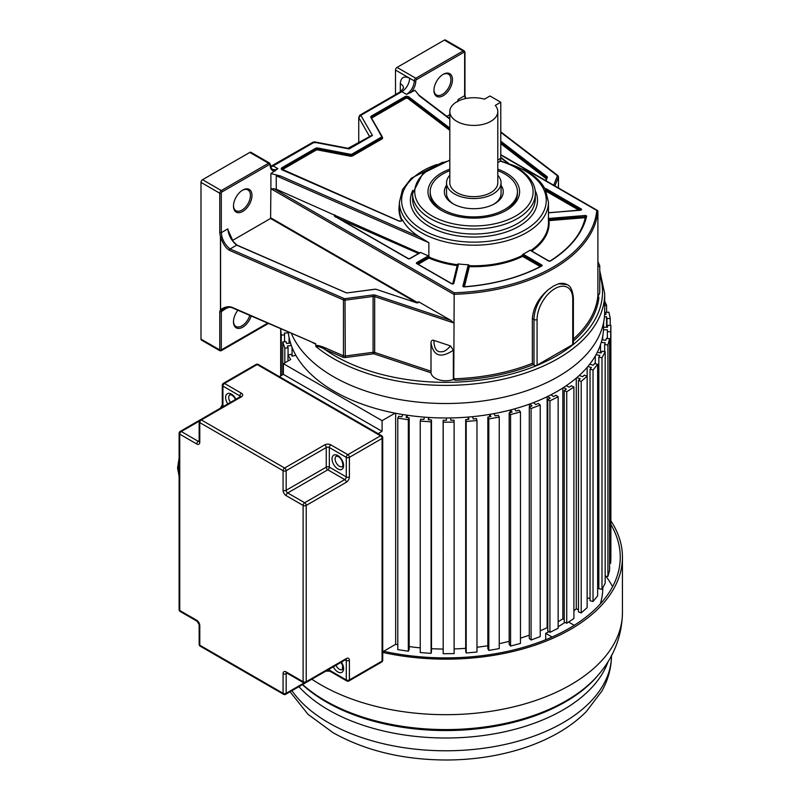 <?xml version="1.0" encoding="UTF-8"?>
<svg xmlns="http://www.w3.org/2000/svg" width="800" height="800" viewBox="0 0 800 800"><rect width="100%" height="100%" fill="white"/><g stroke="black" fill="none" stroke-linecap="round" stroke-linejoin="round"><path stroke-width="1.2" d="M279.39 376.66L283.38 374.36L382.08 431.34L378.09 433.64M382.08 431.34L382.08 420.66L395.07 413.16M573.38 341.04A153.43 88.58 180 0 0 598.89 297.47L597.9 295.58L597.9 211.1L596.79 210.46A151.25 87.32 0 0 1 454.19 292.78L453.76 378.8L455.48 380.26L453.35 379.56A14.8 8.54 180 0 1 431.02 372.84L374.13 353.87A1.09 0.63 -0 0 0 373.34 353.81L345.5 357.52A3.27 1.89 180 0 1 342.8 357.18L324.65 349.29C321.21 347.2 318.29 346.27 315.9 346.51A158.91 91.75 0 0 0 333.41 358.52A158.91 91.75 0 0 0 354.21 368.63A158.91 91.75 0 0 0 518.92 375.09A158.91 91.75 0 0 0 604.69 293.64L604.69 311.76A158.91 91.75 180 0 1 506.59 396.53A158.91 91.75 180 0 1 333.41 376.64A158.91 91.75 180 0 1 291.41 333.55M534 365.17L532.36 363.33L532.36 318.59L534 319.53L534 365.17A2.18 1.26 180 0 0 537.08 365.17L572.74 344.58L572.74 298.94L573.38 298.05L573.38 343.69A2.18 1.26 180 0 1 572.74 344.58M597.9 266.86L599.76 265.71L599.76 291.86A14.8 8.54 180 0 1 597.96 295.94M573.38 298.05C572.65 290.36 570.55 285.89 567.07 284.62L558.5 283.81L553.5 286.05L548.24 289.73C538.53 298 533.23 307.62 532.36 318.59M453.35 379.56L453.35 350.18L450.46 345.92L433.87 340.38C432.2 339.81 431.24 340.59 430.98 342.72L430.98 371.82L430.98 371.21L374.67 352.44L374.67 296.59L453.76 322.95L450.78 320.34L418.92 301.95L417.96 301.93L417.96 302.59M430.98 342.95L430.98 342.72C433.34 356.15 440.8 358.63 453.35 350.18M430.98 343.17L431.02 372.84M450.46 345.92C447.07 349.95 444.15 351.88 441.69 351.72C436.7 352.46 434.09 348.69 433.87 340.38M233.62 308.11A1.09 0.54 -66.5 0 1 233.18 308.22A1.09 0.54 -66.5 0 1 232.96 307.72C229.31 305.95 225.18 306.58 220.58 309.6L220.58 237.16C224.2 246.92 227.13 248.73 229.44 250.34A1.09 0.54 -66.5 0 1 230.1 248.95L344.11 298.55A1.09 0.63 0 0 0 345.01 298.66L372.84 294.95A3.27 1.89 180 0 1 375.22 295.16L450.78 320.34M599.76 274.98A156.73 90.49 0 0 1 574.22 343.72A156.73 90.49 0 0 1 535.61 366.01A156.73 90.49 0 0 1 324.65 349.29A1.09 0.54 113.5 0 0 325.3 347.89C319.38 345.52 316.21 344.87 315.8 345.95L315.66 343.7L232.96 307.72M223.48 308.63L223.49 308.63C228.03 307.07 231.26 306.93 233.18 308.22L315.66 343.7M312.18 342.44L315.8 344.15M314.94 142.83L313.16 142.13L270.64 166.45M369.64 136.59L348.01 148.3L349.13 148.95L314.25 142.24L273.22 165.93A2.19 1.27 -120 0 0 272.13 165.82M349.49 148.75L372.46 135.48L369.53 136.19A2.18 1.26 180 0 1 369.61 136.39M370.02 136.15L372.46 135.48L360.84 115.35L359.74 115.24L358.75 117.53L360.84 115.35L401.87 91.66L406.52 94.35L415.04 90.32L419.38 95.93L449.81 119.07M270.76 166.89A10.96 6.33 120 0 0 273.22 165.93L277.88 168.62L270.9 173.54L280.63 176.04L276.26 175.81L428.87 242.7L419.42 236.87A74.52 43.03 180 0 1 402.69 220.15L402.28 219.72L402.28 220.34M395.5 94.59L395.5 70.08A2.18 1.26 -60 0 1 397.04 67.41L444.33 40.11A2.18 1.26 -60 0 1 445.42 40L464.19 50.83A2.18 1.26 120 0 0 463.1 50.94A1.09 0.63 60 0 1 463.87 52.28A1.09 0.63 120 0 1 464.64 52.72L464.64 95.73L458.12 99.49L457.59 101.87M446.84 116.34L449.81 114.63M433.96 90.36A13.09 7.56 -60 0 1 443.21 74.33L443.21 74.33A13.09 7.56 -60 0 1 452.47 79.67A13.09 7.56 -60 0 1 443.21 95.7A13.09 7.56 -60 0 1 433.96 90.36M458.12 99.49L458.34 100.98M465.4 98.6L464.64 95.73A1.09 0.63 180 0 0 464.96 95.28L464.96 52.28L464.19 50.83M597.9 261.91L597.9 262.51M270.9 173.54L270.9 188.74L453.76 294.32A152.34 87.95 0 0 0 597.9 211.1L500.78 155.03M232.5 240.45L270.59 218.46L270.9 188.74L276.26 189.23L276.26 175.81M418.92 301.95A1.74 1.01 180 0 1 416.32 302.71L375.71 289.18L347.42 292.88A1.74 1.01 180 0 1 345.98 292.7L237.07 245.32M228.35 231.93L227.82 228.89L221.3 232.66L221.97 236.77C223.51 241.94 226.23 246 230.1 248.95L236.68 245.15C231.46 240.73 228.51 235.31 227.82 228.89M223.46 308.65L221.9 309.93L220.47 309.53L220.47 237.1L221.97 236.77M220.47 237.1L219.76 232.66A1.09 0.63 180 0 0 221.3 232.66L221.3 193.22A1.09 0.63 120 0 1 222.07 191.88L269.36 164.58A1.09 0.63 120 0 1 270.13 165.03A1.09 0.63 0 0 0 270.45 164.58L269.68 163.14A2.18 1.26 120 0 0 268.59 163.24A1.09 0.63 60 0 1 269.36 164.58M221.9 309.93L221.3 311.66L227.56 307.44M227.86 307.41L227.47 308.1L227.68 307.43M251.16 316.04A13.09 7.56 -60 0 1 240.78 328.08A13.09 7.56 -60 0 1 233.47 321.86A13.09 7.56 -60 0 1 237.85 310.25M219.76 311.66A1.09 0.63 0 0 0 221.3 311.66L221.3 349.93A1.09 0.63 180 0 1 219.76 349.93L219.76 311.66L220.47 309.53A1.09 0.86 36.9 0 0 221.02 309.94M269.68 163.14L250.91 152.3A2.18 1.26 -60 0 0 249.82 152.41L202.53 179.71A2.18 1.26 -60 0 0 200.99 182.38L200.99 339.09L220.53 350.37L267.6 323.19M219.97 350.79L201.44 340.09A2.18 1.26 -60 0 1 200.99 339.09M233.47 206.11A13.09 7.56 -60 0 1 242.73 190.08L242.73 190.08A13.09 7.56 -60 0 1 251.98 195.42A13.09 7.56 -60 0 1 242.73 211.45A13.09 7.56 -60 0 1 233.47 206.11M453.22 283.62L457.84 264.76A0.65 0.53 13.8 0 1 458.49 264.28L453.82 283.34A1.31 0.76 180 0 1 452.94 283.95A1.31 0.76 180 0 1 451.6 283.76L416.76 263.65A1.31 0.76 180 0 1 416.76 262.59L428.01 256.09L428.93 258.06L429.33 256.86L428.42 255.93L420.37 252.4L419.47 252.92L276.26 189.23M530.76 250.5L530.02 250.19A74.52 43.03 180 0 1 523.01 254.24L522.16 255.2L523.51 254.42L541.77 264.96A1.31 0.76 180 0 1 541.73 266.05A142.03 82 180 0 1 464.37 286.89A1.31 0.76 180 0 1 462.9 286.04A0.65 0.53 -166.2 0 1 463.55 286.61L468.69 266.03A0.65 0.53 -166.2 0 0 469.34 266.61L469.38 265.34L468.25 264.76A74.52 43.03 180 0 1 458.44 263.94L457.34 264.34L457.19 265.6A0.65 0.53 -166.2 0 0 457.65 265.49M545.77 190.39L545.87 189.65L580.88 209.96L548.46 212.85M335.54 217.12L335.94 216.29L335.12 216.3M522.16 255.2L522.58 256.38L523.04 255.22L541.5 265.99M548.46 220.45A0.65 0.53 173.9 0 0 548.97 220.63L548.88 219.36L585.94 216.77M548.46 219.5L548.79 218.45L585.1 215.49L585.29 217.67L548.97 220.63A75.18 43.4 180 0 1 531.72 251.06M412.81 190.32A63.57 36.7 180 0 0 428.4 225.99L428.99 226.33A63.57 36.7 180 0 0 506.15 232.02A63.57 36.7 180 0 0 535.07 190.32M497.79 169.19A45.8 26.44 180 0 1 506.18 173.01A45.8 26.44 180 0 1 506.18 210.41A45.8 26.44 180 0 1 441.41 210.41L441.41 210.41A45.8 26.44 180 0 1 441.41 173.01A45.8 26.44 180 0 1 449.81 169.19M442.2 210.85A43.62 25.18 180 0 1 430.18 193.49L430.18 191.71A43.62 25.18 0 0 0 442.95 209.52A43.62 25.18 0 0 0 490.49 214.98A43.62 25.18 0 0 0 517.42 191.71A43.62 25.18 0 0 0 504.64 173.9A43.62 25.18 0 0 0 497.79 170.68M517.42 191.71L517.42 193.49A43.62 25.18 180 0 1 505.39 210.85M242.33 190.32A12 6.93 -60 0 1 247.95 189.93A12 6.93 -60 0 1 250.44 195.42A12 6.93 -60 0 1 241.96 210.11A12 6.93 -60 0 1 235.96 210.71A12 6.93 -60 0 1 233.48 205.65M233.48 321.4A12 6.93 120 0 0 235.96 326.46A12 6.93 120 0 0 249.75 315.42M442.82 74.57A12 6.93 -60 0 1 448.44 74.18A12 6.93 -60 0 1 450.92 79.67A12 6.93 -60 0 1 442.44 94.36A12 6.93 -60 0 1 436.44 94.96A12 6.93 -60 0 1 433.97 89.9M358.75 142.65L358.75 117.53L369.53 136.43M315.8 345.95L315.9 346.51M500.78 102.23L489.99 95.99L484.48 99.17A23.99 13.85 0 0 0 449.81 111.57A23.99 13.85 0 0 0 456.83 121.37A23.99 13.85 0 0 0 482.98 124.37A23.99 13.85 0 0 0 497.79 111.57A23.99 13.85 0 0 0 495.28 105.41L500.78 102.23L500.78 158.32A7.63 4.41 60 0 1 499.2 161.82L497.79 162.63M497.79 111.57L497.79 182.81A23.99 13.85 180 0 1 482.98 195.6A23.99 13.85 180 0 1 456.83 192.6A23.99 13.85 180 0 1 449.81 182.81L449.81 111.57M449.81 175.33A27.26 15.74 0 0 0 446.53 182.81A27.26 15.74 0 0 0 454.52 193.94A27.26 15.74 0 0 0 484.23 197.35A27.26 15.74 0 0 0 501.06 182.81A27.26 15.74 0 0 0 497.79 175.33M453.78 204.18A27.26 15.74 180 0 1 446.53 193.49L446.53 182.81M501.06 182.81L501.06 193.49A27.26 15.74 180 0 1 493.82 204.18M501.06 185.29A29.44 17 180 0 1 494.62 203.73L494.62 203.73A29.44 17 180 0 1 452.98 203.73L452.98 203.73A29.44 17 180 0 1 446.53 185.29M449.81 170.68A43.62 25.18 0 0 0 430.18 191.71M603.67 322.14L603.54 328.02A157.78 91.09 180 0 1 557.34 391.31A157.78 91.09 180 0 1 389.65 412.03A157.78 91.09 180 0 1 288.26 332.18M612.59 586.69A174.48 100.73 0 0 0 605.92 576.23M610.87 524.56A174.48 100.73 180 0 1 620.25 557.15A174.48 100.73 180 0 1 382.72 651.08M382.72 652.43A176.66 101.99 0 0 0 622.44 557.15A176.66 101.99 0 0 0 610.87 520.85M395.66 413.27L395.66 644.32A157.03 90.66 0 0 0 397.8 644.73A157.03 90.66 180 0 1 395.66 644.32L383.61 651.28M409.18 646.57A157.03 90.66 0 0 0 420.25 647.86A157.03 90.66 180 0 1 409.18 646.57M431.48 648.69A157.03 90.66 0 0 0 443.15 649.05A157.03 90.66 180 0 1 431.48 648.69M454.11 648.93A157.03 90.66 0 0 0 465.69 648.33A157.03 90.66 180 0 1 454.11 648.93M476.98 647.25A157.03 90.66 0 0 0 487.84 645.75A157.03 90.66 180 0 1 476.98 647.25M499.24 643.65A157.03 90.66 0 0 0 509.18 641.34A157.03 90.66 180 0 1 499.24 643.65M520.46 638.15A157.03 90.66 0 0 0 529.28 635.18A157.03 90.66 180 0 1 520.46 638.15M540.23 630.83A157.03 90.66 0 0 0 547.14 627.64A157.03 90.66 180 0 1 540.23 630.83M558.15 621.72A157.03 90.66 0 0 0 562.85 618.82A157.03 90.66 180 0 1 558.15 621.72M573.9 610.82A157.03 90.66 0 0 0 576.27 608.83A157.03 90.66 180 0 1 573.9 610.82M590.04 598.63L587.16 597.85A157.03 90.66 0 0 0 587.16 597.85A157.03 90.66 180 0 1 587.14 597.87L587.16 367.33M602.81 587.73L602.81 587.78A157.03 90.66 180 0 1 600.29 603.94M545.69 639.73L545.69 633.33L552.1 637.02M564.98 622.4A157.03 90.66 180 0 1 558.15 626.71M548.96 631.73A157.03 90.66 180 0 1 545.69 633.33M568.6 622.05L574.25 625.31M409.18 417.9L409.18 649.41L408.33 651.24L397.8 649.61L397.8 418.11L408.33 419.74L409.18 417.9L406.02 417.41L407.05 415.21M431.48 419.96L431.48 651.46L431.08 653.35L420.25 652.58L420.25 421.08L431.08 421.85L431.48 419.96L428.23 419.73L428.71 417.46M454.11 422.1L454.11 653.61L443.2 653.72L443.15 420.31L443.2 422.21L454.11 422.1L454.05 420.2L450.78 420.23L450.71 417.95M476.98 420.51L476.98 652.01L466.2 653L465.69 651.12L465.69 419.61L466.2 421.49L476.98 420.51L476.46 418.63L473.23 418.92L472.61 416.66M499.24 417.09L499.24 648.59L488.81 650.43L487.84 648.61L487.84 417.11L488.81 418.93L499.24 417.09L498.27 415.27L495.14 415.82L493.99 413.63M520.46 411.92L520.46 643.42L510.57 646.08L509.18 644.35L509.18 412.85L510.57 414.58L520.46 411.92L519.06 410.19L516.1 410.99L514.43 408.92M540.23 405.09L540.23 636.59L531.08 640.02L529.28 638.42L529.28 406.92L531.08 408.52L540.23 405.09L538.43 403.49L535.69 404.52L533.53 402.6M547.76 628.06L547.14 627.64L547.14 396.71M558.15 396.74L558.15 628.24L549.92 632.37L547.76 630.93L547.76 399.43L549.92 400.87L558.15 396.74L555.99 395.3L553.52 396.54L550.92 394.81M564.25 619.53L562.85 618.82L562.85 387.97M573.9 387.03L573.9 618.53L566.74 623.28L564.25 622.03L564.25 390.53L566.74 391.78L573.9 387.03L571.41 385.78L569.26 387.21L566.27 385.71M578.44 609.64L576.27 608.83L576.27 378.1M587.14 376.15L587.14 607.65L581.2 612.93L578.44 611.89L578.44 380.39L581.2 381.43L587.14 376.15L584.38 375.11L582.6 376.7L579.27 375.45M597.64 364.31L597.64 595.81L593.03 601.52L590.04 600.71L590.04 369.21L593.03 370.02L597.64 364.31L594.65 363.51L593.27 365.22L589.68 364.25M598.84 586.74L597.64 586.52M605.18 351.74L605.18 583.25L601.99 589.27L598.84 588.71L598.84 357.21L601.99 357.76L605.18 351.74L602.03 351.19L601.07 352.99L597.28 352.32M601.26 342.39L605.17 342.75L604.66 344.61L607.91 344.91L609.62 338.69L609.62 570.2L607.91 576.41L605.18 576.16M603.48 329.75L607.44 329.79L607.38 331.68L610.68 331.71L610.87 325.41L610.87 556.92L610.68 563.21L609.62 563.2M283.38 374.36L283.38 363.67L290.67 359.47L287.97 354.94L287.97 361.02M283.38 363.67L382.08 420.66M295.9 355.36L292.15 356.11L291.08 354.32L287.97 354.94M290.49 343.04L286.6 343.48L285.98 341.62L282.74 341.99L284.82 348.17L288.06 347.8L287.44 345.95L291.32 345.51M280.69 375.91L280.69 328.89L281.26 335.03L284.56 334.93L284.38 333.04L288.34 332.92M604.69 305.57L606.59 305.28L604.69 301.19M604.44 316.92L606.56 316.77L606.96 318.64L610.23 318.41L608.9 312.16L605.63 312.39L606.03 314.27L604.62 314.37M610.87 325.41L607.57 325.38L607.51 327.27L603.56 327.23M609.62 338.69L606.36 338.4L605.85 340.26L601.94 339.9M596.01 354.73L599.8 355.4L598.84 357.21M587.84 366.53L591.43 367.5L590.04 369.21M576.9 377.56L580.22 378.81L578.44 380.39M563.41 387.61L566.4 389.11L564.25 390.53M547.63 396.47L550.23 398.19L547.76 399.43M529.87 403.97L532.03 405.89L529.28 406.92M510.47 409.98L512.15 412.05L509.18 412.85M489.81 414.37L490.97 416.56L487.84 417.11M468.3 417.06L468.92 419.32L465.69 419.61M446.33 420.28L446.33 417.99L446.42 420.28L443.15 420.31M424.38 417.15L423.9 419.42L420.65 419.19L420.25 421.08M402.84 414.55L401.81 416.76L398.65 416.27L397.8 418.11M408.33 651.24L408.33 419.74M407.24 415.23L407.24 417.6M431.08 653.35L431.08 421.85M428.8 417.46L428.8 419.77M443.2 653.72L443.2 422.21M468.18 419.39L468.18 417.07M466.2 653L466.2 421.49M489.6 416.8L489.6 414.41M488.81 650.43L488.81 418.93M510.16 412.59L510.16 410.06M510.57 646.08L510.57 414.58M529.46 406.85L529.46 404.12M531.08 640.02L531.08 408.52M549.92 632.37L549.92 400.87M566.74 623.28L566.74 391.78M581.2 612.93L581.2 381.43M593.03 601.52L593.03 370.02M595.29 363.68L595.29 355.99M601.99 589.27L601.99 357.76M600.52 352.9L600.52 344.69M604.66 351.65L604.66 344.61M607.91 576.41L607.91 344.91M602.73 339.98L602.73 336.2M607.38 338.49L607.38 331.68M610.68 563.21L610.68 331.71M606.56 327.26L606.56 316.77M606.96 327.26L606.96 318.64M610.23 325.41L610.23 318.41M605.63 314.3L605.63 312.39M606.59 312.33L606.59 305.28M292.06 347.44L292.06 355.96M288.06 354.92L288.06 347.8M284.82 362.84L284.82 348.17M282.74 374.72L282.74 341.99M289.09 337.6L289.09 343.2M284.56 341.78L284.56 334.93M281.26 375.58L281.26 335.03M382.72 660.17A2.18 1.26 180 0 1 382.08 661.06A2.18 1.26 60 0 1 381.63 662.06A2.18 2.18 0 0 0 382.72 660.17L382.72 437.57A2.18 2.18 0 0 0 381.63 435.68A2.18 1.26 120 0 0 380.54 435.79L347.85 454.67L330.88 444.87A4.36 2.52 180 0 0 324.71 444.87L284.62 468.02L201.34 419.94A2.18 1.26 -120 0 0 200.25 419.84A2.18 2.18 0 0 0 199.16 421.72A2.18 1.26 0 0 0 199.79 422.61L283.07 470.69L283.07 490.28A2.18 1.26 180 0 0 286.16 490.28L286.16 470.69A2.18 1.26 -120 0 0 284.62 468.02A2.18 1.26 120 0 0 283.07 470.69A2.18 1.26 0 0 0 286.16 470.69L326.25 447.54A2.18 1.26 180 0 1 329.34 447.54L346.3 457.34A2.18 1.26 0 0 0 349.39 457.34L382.08 438.46A2.18 1.26 0 0 0 382.72 437.57M222.64 406.91A2.18 1.26 120 0 0 222.93 405.7L222.93 386.11L239.89 395.9A2.18 1.26 120 0 1 241.43 393.23L224.47 383.44A2.18 1.26 -120 0 0 223.38 383.33A2.18 2.18 0 0 0 222.29 385.22A2.18 1.26 0 0 0 222.93 386.11A2.18 1.26 -60 0 1 224.47 383.44L257.16 364.56A2.18 1.26 -60 0 1 258.25 364.45A2.18 2.18 0 0 0 256.07 364.45A2.18 1.26 60 0 1 257.16 364.56L380.54 435.79A2.18 1.26 60 0 1 382.08 438.46L382.08 661.06L349.39 679.94A2.18 1.26 180 0 1 346.3 679.94A2.18 1.26 120 0 0 346.75 680.94A2.18 2.18 0 0 0 348.94 680.94A2.18 1.26 -120 0 0 349.39 679.94L349.39 660.35A4.36 2.52 -60 0 0 346.3 658.57L306.21 681.72L306.21 505.42L346.3 482.27A4.36 2.52 -60 0 0 349.39 476.93A2.18 1.26 180 0 1 346.3 476.93L329.34 467.13A2.18 1.26 0 0 0 326.25 467.13A2.18 1.26 -120 0 0 327.8 469.8A2.18 1.26 120 0 0 329.34 467.13L329.34 447.54A2.18 1.26 -60 0 1 330.88 444.87M346.02 659.48A2.18 1.26 -60 0 1 346.3 660.35L346.3 679.94L329.34 670.14A2.18 1.26 0 0 0 328.14 669.79M304.1 682.93L286.16 693.29A2.18 1.26 180 0 1 283.07 693.29A2.18 1.26 120 0 0 283.52 694.29A2.18 2.18 0 0 0 285.71 694.29L325.8 671.14A2.18 1.26 60 0 1 325.8 671.14L329.79 671.14A2.18 1.26 -60 0 1 329.34 670.14L329.34 669.1M285.71 694.29A2.18 1.26 -120 0 0 286.16 693.29L286.16 673.7L287.06 673.18M286.44 672.84A2.18 1.26 60 0 0 286.16 673.7A2.18 1.26 0 0 1 283.07 673.7L283.07 693.29L199.79 645.21A2.18 1.26 180 0 1 199.16 644.32A2.18 2.18 0 0 0 200.25 646.21A2.18 1.26 -60 0 1 199.79 645.21L199.79 625.62A2.18 1.26 0 0 1 199.16 624.73L199.16 644.32M241.43 393.23A4.36 2.52 180 0 1 241.43 396.79A2.18 1.26 60 0 0 240.34 396.69L200.25 419.84M239.89 396.95L239.89 395.9A2.18 1.26 180 0 1 240.5 396.58M199.79 625.62A4.36 2.52 60 0 0 196.71 620.28L179.75 610.49L179.75 434.19L196.71 443.98A4.36 2.52 60 0 0 199.79 442.2L199.79 422.61A2.18 1.26 -60 0 1 201.34 419.94L241.43 396.79M349.39 476.93L349.39 457.34A2.18 1.26 -120 0 0 347.85 454.67A2.18 1.26 120 0 0 346.3 457.34L346.3 476.93A2.18 1.26 -60 0 1 344.76 479.6L304.66 502.75A2.18 1.26 120 0 0 303.12 505.42L303.12 681.72L286.16 671.92A4.36 2.52 60 0 0 283.07 673.7M324.71 444.87A2.18 1.26 60 0 1 326.25 447.54L326.25 467.13L286.16 490.28A2.18 1.26 60 0 0 287.7 492.95L327.8 469.8L344.76 479.6A2.18 1.26 60 0 1 346.3 482.27M337.82 455.56A8.18 4.72 60 0 1 343.6 465.58A8.18 4.72 60 0 1 337.82 468.91A8.18 4.72 60 0 1 332.04 458.9A8.18 4.72 60 0 1 337.82 455.56M345.4 659.83L346.3 660.35A2.18 1.26 0 0 0 349.39 660.35M346.3 658.57A2.18 1.26 60 0 1 345.85 659.57L345.85 659.35M341.43 662.12A8.18 4.72 60 0 1 343.28 670.61A8.18 4.72 60 0 1 337.82 671.92A8.18 4.72 60 0 1 333.3 666.81M286.61 672.71L286.61 672.92A2.18 1.26 -60 0 1 286.16 671.92M303.12 681.72A2.18 1.26 120 0 0 303.57 682.72A2.18 2.18 0 0 0 305.75 682.72A2.18 1.26 -120 0 0 306.21 681.72A2.18 1.26 180 0 1 303.12 681.72M303.12 505.42A2.18 1.26 0 0 0 306.21 505.42A2.18 1.26 -120 0 0 304.66 502.75L287.7 492.95A2.18 1.26 -60 0 0 286.16 495.63L303.12 505.42M286.16 495.63A4.36 2.52 60 0 1 283.07 490.28M199.79 442.2A2.18 1.26 180 0 1 199.16 441.31L199.16 421.72M199.15 441.5A2.18 1.26 60 0 1 198.25 441.31A2.18 1.26 120 0 0 196.71 443.98M199.16 440.79L198.25 441.31L181.29 431.52A2.18 1.26 -120 0 0 180.2 431.41A2.18 2.18 0 0 0 179.11 433.3A2.18 1.26 0 0 0 179.75 434.19A2.18 1.26 -60 0 1 181.29 431.52L199.23 421.16M179.11 609.6A2.18 2.18 0 0 0 180.2 611.49A2.18 1.26 -60 0 1 179.75 610.49A2.18 1.26 180 0 1 179.11 609.6L179.11 433.3M196.71 620.28A2.18 1.26 120 0 0 197.16 621.28L199.16 624.73M223.83 406.22L222.93 405.7A2.18 1.26 180 0 1 222.29 404.81L222.29 385.22M227.8 403.93A8.18 4.72 60 0 1 225.95 395.44A8.18 4.72 60 0 1 231.41 394.12A8.18 4.72 60 0 1 235.93 399.24M230.44 402.4A6 3.46 60 0 1 229.95 394.72L231.86 395.12L233.65 396.59L235.57 399.44M341.08 662.32L342.64 665.58L342.36 669.55A6 3.46 60 0 1 339.36 669.25A6 3.46 60 0 1 335.95 665.28M342.36 466.54A6 3.46 60 0 1 339.36 466.24A6 3.46 60 0 1 335.44 460.96A6 3.46 60 0 1 336.36 456.15L338.27 456.56C343.64 459.51 343.26 468.72 342.36 466.54M179.11 475.4A29.44 17 -60 0 1 178.2 468.92A29.44 17 -60 0 1 179.11 461.39M533.15 364.68A153.43 88.58 180 0 1 455.48 380.26M532.36 363.33A152.34 87.95 180 0 1 453.76 378.8M597.9 295.58A152.34 87.95 180 0 1 573.38 339.01M374.13 353.87L374.67 352.44A2.18 1.26 -0 0 0 373.09 352.3L373.34 353.81M372.84 294.95L373.09 296.45A2.18 1.26 180 0 1 374.67 296.59L375.22 295.16M344.11 298.55A1.09 0.54 113.5 0 0 343.46 299.94A2.18 1.26 0 0 0 345.26 300.16L373.09 296.45L373.09 352.3L345.26 356.01L345.01 298.66M345.5 357.52L345.26 356.01A2.18 1.26 180 0 1 343.46 355.79L343.46 299.94L229.44 250.34M342.8 357.18A1.09 0.54 -66.5 0 0 343.46 355.79L325.3 347.89M507.37 162.85L500.78 157.84M402.69 220.15A2.62 1.51 180 0 1 398.6 220.91L282.28 169.93A2.62 1.51 180 0 1 282.02 167.66L315.36 148.41A2.62 1.51 180 0 1 318.04 148.04L350.35 154.26A1.74 1.01 0 0 0 352.14 154.02L381.23 137.22A1.74 1.01 0 0 0 381.65 136.19L370.88 117.53A2.62 1.51 180 0 1 371.51 115.99L404.86 96.74A2.62 1.51 180 0 1 408.56 96.74A2.62 1.51 180 0 1 408.79 96.89L449.81 128.08M280.63 176.04L419.42 236.87M395.5 70.08L414.27 80.92A1.09 0.63 -0 0 0 415.81 80.92A1.09 0.63 120 0 1 416.58 79.58L415.81 78.24A2.18 1.26 120 0 0 414.27 80.92A10.96 6.33 -60 0 1 406.52 94.35M415.81 80.92A12.05 6.96 -60 0 1 410.83 92.75M444.33 40.11L463.1 50.94L415.81 78.24L397.04 67.41M400.31 83.61A10.96 6.33 0 0 1 403.53 88.04L400.77 91.55A2.19 1.27 60 0 1 401.87 91.66A10.96 6.33 120 0 0 409.62 78.23C403.96 75.6 400.86 77.39 400.31 83.61L400.31 91.81M416.58 79.58L463.87 52.28M500.78 141.18L547.05 176.62L546.52 177.38L500.78 142.34M547.05 176.62A1.74 1.01 180 0 1 547.35 177.45L546.02 180.78M553.71 185.21L557.37 176.06A1.09 0.63 0 0 0 557.17 175.54L500.78 132.34M546.63 178.02A1.09 0.63 0 0 0 546.52 177.92L546.52 177.38A1.09 0.63 180 0 1 546.74 177.75A0.65 0.52 21.8 0 0 546.72 177.9L545.65 180.56M545.62 180.55L546.75 177.74A0.65 0.52 21.8 0 1 547.35 177.45M545.58 180.52L546.34 178.75M546.29 178.74L500.78 143.65M500.78 142.88L546.52 177.92L546.18 178.43M554.9 185.91L558.43 177.09A2.18 1.26 0 0 0 558.48 176.81L557.84 175.56A1.09 0.71 127.5 0 0 557.17 175.54M557.37 176.06A1.09 0.87 21.8 0 1 558.43 177.09L558.43 187.94M558.05 176.05A1.09 0.71 127.5 0 0 557.84 175.56L500.78 131.85M572.74 298.94A25.22 14.56 120 0 0 554.92 288.64A25.22 14.56 120 0 0 537.08 319.53A2.18 1.26 -0 0 1 534 319.53A27.4 15.82 120 0 1 548.24 289.73M567.07 284.62A27.4 15.82 120 0 0 558.5 283.81M537.08 365.17L537.08 319.53M454.19 292.78L273.68 188.57M417.69 302.67L270.9 217.92M417.96 301.93A1.09 0.63 180 0 1 418.28 302.37L416.32 302.71M416.63 302.8L376.03 289.28M375.26 289.17L347.29 292.89M347.42 292.88L345.98 292.7M346.37 292.83L236.94 245.08L233.15 241.4L228.19 230.35M200.99 182.38L219.76 193.22L219.76 232.66M277.88 168.62A10.96 6.33 -60 0 1 272.4 169.16C271.65 169.37 270.99 167.85 270.45 164.58M275.11 171.11A12.05 6.96 -60 0 1 270.13 165.03M249.82 152.41L268.59 163.24L221.3 190.55A2.18 1.26 120 0 0 219.76 193.22A1.09 0.63 0 0 0 221.3 193.22M222.07 191.88A1.09 0.63 -120 0 0 221.3 190.55L202.53 179.71M402.25 220.38A74.52 43.03 180 0 1 399.41 208.62L399.41 202.17A74.52 43.03 0 0 0 420.67 232.26A74.52 43.03 0 0 0 421.24 232.6A74.52 43.03 0 0 0 502.46 241.92A74.52 43.03 0 0 0 548.46 202.17L545.34 189.5C541.58 182.22 535.19 175.96 526.18 170.74L505.14 162.22M402.28 219.72A2.18 1.26 180 0 1 402.36 220.07A2.18 1.26 180 0 1 401.87 220.87M282.18 169.88A2.18 1.26 180 0 1 281.69 169.08A2.18 1.26 180 0 1 282.32 168.19L282.02 167.66M282.25 169.78A1.74 1.01 0 0 1 282.63 169.45L282.32 168.19L315.67 148.94A2.18 1.26 180 0 1 317.9 148.64L318.04 148.04M315.36 148.41L315.67 149.66L282.32 168.91A2.18 1.26 0 0 0 281.8 169.4M382.18 136.94L382.48 137.46A2.62 1.51 180 0 1 381.85 139.01L352.76 155.8A2.62 1.51 180 0 1 350.08 156.17L317.76 149.95L317.9 148.64L350.22 154.86A2.18 1.26 0 0 0 352.45 154.55L352.14 154.02M350.35 154.26L350.22 155.57L317.9 149.36A2.18 1.26 0 0 0 315.67 149.66L315.98 150.19L282.63 169.45M381.23 137.22L381.54 138.47L352.45 155.27L352.45 154.55L381.54 137.76A2.18 1.26 0 0 0 382.18 136.86A2.18 1.26 0 0 0 382.07 136.47L381.65 136.19M381.93 136.23L371.26 117.67L382.18 137.58A2.18 1.26 180 0 1 381.54 138.47L381.85 139.01M370.88 117.53L371.18 117.41A2.18 1.26 180 0 1 371.82 116.52L371.51 115.99M371.64 118.33A1.74 1.01 0 0 1 372.13 117.77L371.82 116.52L405.16 97.27A2.18 1.26 180 0 1 408.44 97.4L408.79 96.89M404.86 96.74L405.16 97.99L371.82 117.24A2.18 1.26 0 0 0 371.29 117.73M449.81 130.35L408.1 98.63L408.44 97.4L449.81 128.85M401.81 220.76A74.96 43.28 180 0 1 399.41 204.31M317.76 149.95A1.74 1.01 0 0 0 315.98 150.19M352.76 155.8L352.45 155.27A2.18 1.26 180 0 1 350.22 155.57L350.08 156.17M449.81 129.57L408.44 98.12A2.18 1.26 0 0 0 405.16 97.99L405.47 98.52L372.13 117.77M408.1 98.63A1.74 1.01 0 0 0 405.47 98.52M428.87 242.7L428.87 256.27M457.79 264.91L457.34 264.7A74.52 43.03 180 0 1 429.33 257.22L417.27 263.72M541.26 266.1L522.16 255.56A74.52 43.03 180 0 1 469.38 265.7L468.69 266.03L463.63 286.66M548.46 202.17L548.46 222.76A74.52 43.03 180 0 1 530.83 250.54M580.33 210.25L548.46 212.73M580.7 210.06L581.16 208.96A1.31 0.76 180 0 1 581.48 209.73A1.31 0.76 180 0 1 580.42 210.24M581.16 208.96L546.33 188.85L545.36 189.54M544.91 188.68A1.31 0.76 180 0 1 546.33 188.85M580.62 210.08L545.54 189.91M546.15 191.25L579.04 210.23M548.79 218.45L548.24 218.58M585.1 215.49A1.31 0.76 180 0 1 586.58 216.33A142.03 82 180 0 1 550.49 261A1.31 0.76 180 0 1 548.6 261.02L530.02 250.19M523.51 254.42L523.01 254.24M462.9 286.04L468.25 264.76M420.37 252.4A1.31 0.76 180 0 1 420 252.84L409.94 258.65A1.31 0.76 180 0 1 408.09 258.65L334.61 216.23A1.31 0.76 180 0 1 335.03 215M335.94 215.93L334.89 216.17M418.49 253.48L339.74 218.97M417.04 263.6L429.33 256.86M417.22 263.7L416.76 262.59M453.82 283.34A0.65 0.53 -166.2 0 0 453.18 283.71L457.85 264.66M457.34 264.34L457.85 264.68M452.72 283.85L457.19 265.6A75.18 43.4 180 0 1 428.93 258.06L418.19 264.26M468.04 265.07L469.38 265.34M541.77 264.96L541.31 266.07M540.29 266.61L522.58 256.38A75.18 43.4 180 0 1 469.34 266.61L464.39 286.77M585.94 216.82A0.65 0.53 12.9 0 1 586.58 216.33M585.94 217.13L548.46 219.87M576.99 236.39A140.72 81.25 0 0 0 585.29 217.67M437.03 164.47A72.33 41.76 0 0 0 422.79 229.91A72.33 41.76 0 0 0 525.08 229.91A72.33 41.76 0 0 0 525.08 170.85A72.33 41.76 0 0 0 510.84 164.47M535.31 193.58L535.31 198.59A61.37 35.43 180 0 1 497.42 231.33A61.37 35.43 180 0 1 430.54 223.65A61.37 35.43 180 0 1 429.97 223.32A61.37 35.43 180 0 1 412.56 198.59L412.56 193.58A61.37 35.43 0 0 0 429.97 218.3A61.37 35.43 0 0 0 430.54 218.64A61.37 35.43 0 0 0 497.42 226.32A61.37 35.43 0 0 0 535.31 193.58C535.68 187.79 532.67 177.15 516.88 167.52L500.26 160.7M449.81 160.59A59.18 34.17 0 0 0 432.09 215.95A59.18 34.17 0 0 0 515.78 215.95A59.18 34.17 0 0 0 515.78 167.63A59.18 34.17 0 0 0 499.99 161.11M270.59 218.46L416.18 302.51M500.78 158.32L497.79 160.05M622.44 557.15L622.44 612.69A176.66 101.99 180 0 1 513.74 706.83A176.66 101.99 180 0 1 321.41 685.13A176.66 101.99 180 0 1 320.86 684.81A176.66 101.99 0 0 1 311.84 679.2M302.65 684.51A170.23 98.28 0 0 0 325.41 700.8A170.23 98.28 180 0 0 599.17 673.92C614.21 656.06 621.97 635.65 622.44 612.69M599.17 673.92L598.02 675.3A168.95 97.54 180 0 1 326.31 701.98A168.95 97.54 180 0 1 325.75 701.66A168.95 97.54 180 0 1 302.43 684.64M608.14 661.5A165.73 95.69 0 0 1 493.45 733.96A165.73 95.69 0 0 1 328.58 709.97A165.73 95.69 180 0 1 298.92 686.66M291.94 690.69A165.73 95.69 0 0 0 328.58 722.76A165.73 95.69 0 0 0 508.76 743.6A165.73 95.69 0 0 0 611.51 655.64M348.94 680.94L381.63 662.06M329.79 671.14L346.75 680.94M200.25 646.21L283.52 694.29M256.07 364.45L223.38 383.33M258.25 364.45L381.63 435.68M286.61 672.92L303.57 682.72M305.75 682.72L345.85 659.57M180.2 611.49L197.16 621.28M180.2 431.41L200.22 419.85M220.29 408.26L222.29 404.81M179.11 476.32L177.56 468.02L179.11 458.09M604.69 293.64L599.76 270.66M348.01 148.3L314.66 141.88L313.16 142.13M400.77 91.55L359.74 115.24M465.84 98.51L465.62 97.89A1.09 1.09 0 0 0 465.6 97.83L464.96 95.28M558.48 176.81L558.48 187.97M597.9 261.62L599.76 265.71M500.78 154.66L597.5 210.5M268.33 323.51L221.07 350.79L219.98 350.79M402.36 220.07C402.04 220.96 400.85 221.23 398.78 220.87L281.69 169.08M508.41 163.17L500.78 157.36M449.81 118.59L418.48 94.77M334.89 216.23L408.41 258.61L409.61 258.61L419.72 252.84M417.03 263.65L451.92 283.73L453.18 283.71M463.54 286.68L464.32 286.78C493.72 284.41 519.43 277.49 541.43 266.01L541.5 266.03M530.58 250.38L548.93 260.99L550.14 260.98C569.97 248.29 581.91 233.54 585.95 216.72M442.73 162.22L411.35 178.21L402.5 189.58L399.41 202.17M449.81 160.12L422.9 173.29L412.56 193.58M611.51 655.1C611.42 667.74 608.21 679.74 601.87 691.1L586.26 711.64C578.5 719.45 569.41 726.37 558.99 732.43C546.03 739.95 531.57 745.98 515.61 750.54C493.65 756.76 470.57 759.92 446.38 760C403.15 759.85 365.39 750.76 333.1 732.74L308.03 714.32L290.06 691.78"/></g></svg>
